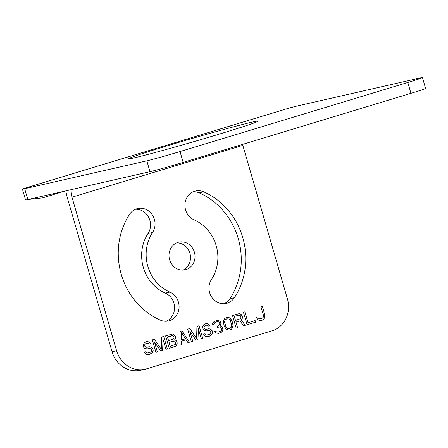 <?xml version="1.0" encoding="UTF-8"?>
<svg xmlns="http://www.w3.org/2000/svg" width="448" height="448" viewBox="0 0 448 448"><rect width="100%" height="100%" fill="white"/><g stroke="black" fill="none" stroke-linecap="round" stroke-linejoin="round"><path stroke-width="0.67" d="M71.025 189.694A11.301 4.614 -106.9 0 0 71.977 197.193L116.581 350.722A26.074 23.794 77.1 0 0 145.163 369.236A26.074 23.794 77.1 0 0 146.636 368.844L271.925 330.848A26.074 23.794 77.1 0 0 287.431 298.911L242.827 145.382A11.301 4.614 73.1 0 1 242.558 144.39M185.965 269.601A14.19 12.947 77.1 0 0 194.527 252.661A14.19 12.947 77.1 0 0 178.853 242.144A14.19 12.947 77.1 0 0 178.052 242.357A14.19 12.947 77.1 0 0 169.49 259.302A14.19 12.947 77.1 0 0 185.164 269.814A14.19 12.947 77.1 0 0 185.965 269.601M203.605 191.806A15.21 13.882 77.1 0 0 195.496 191.016A15.21 13.882 77.1 0 0 184.946 204.484A15.21 13.882 77.1 0 0 194.158 219.884A39.116 35.694 77.1 0 1 211.462 279.462A15.21 13.882 77.1 0 0 211.439 296.694A15.21 13.882 77.1 0 0 226.302 303.419A15.21 13.882 77.1 0 0 234.377 297.724A69.535 63.454 77.1 0 0 203.605 191.806L199.097 192.836A15.21 13.882 77.1 0 0 193.29 191.738M169.859 292.079A15.21 13.882 77.1 0 1 179.071 307.474A15.21 13.882 77.1 0 1 168.521 320.942A15.21 13.882 77.1 0 1 160.412 320.152A69.535 63.454 77.1 0 1 129.646 214.239A15.21 13.882 77.1 0 1 137.715 208.538A15.21 13.882 77.1 0 1 152.578 215.264A15.21 13.882 77.1 0 1 152.555 232.501A39.116 35.694 77.1 0 0 169.859 292.079L165.357 293.104A39.116 35.694 77.1 0 1 148.047 233.526A15.21 13.882 77.1 0 0 148.691 217.392A15.21 13.882 77.1 0 0 135.509 209.261M148.742 343.577L149.134 344.036L150.562 343.605L150.091 342.882L147.89 341.522L146.625 341.611L144.564 342.53L143.13 344.702L143.511 346.903L144.06 347.894L145.32 348.673L147.448 348.897L149.901 348.443L151.474 349.418L151.463 351.159L150.035 352.458L147.106 353.058L145.695 351.747L144.273 352.178L145.919 354.29L147.336 354.726L151.609 353.433L153.042 351.26L153.205 350.05L152.818 348.718L150.774 347.021L149.671 346.774L146.983 347.301L145.331 346.931L144.704 345.671L144.71 344.803L145.27 344.053L147.325 343.14L148.742 343.577M162.602 350.386L163.061 339.528L165.922 349.378L167.345 348.947L163.71 336.431L161.571 337.081L161.263 349.345L154.454 339.237L152.32 339.886L155.954 352.402L157.377 351.971L154.515 342.115L160.703 350.963L162.602 350.386L163.061 339.528M175.297 339.87L174.742 339.752L175.543 338.061L175.241 336.123L173.746 334.544L172.564 334.034L165.609 335.854L169.243 348.37L176.047 346.018L177.167 343.65L176.786 341.449L175.297 339.87L174.692 339.763L175.493 338.072L175.185 336.134L173.695 334.561L172.514 334.046L171.265 334.141M189.414 342.255L181.978 330.893L180.079 331.464L179.922 345.134L181.345 344.702L181.367 341.219L186.11 339.78L187.992 342.686L189.414 342.255L181.933 330.904M197.954 339.662L198.414 328.804L201.275 338.654L202.703 338.223L199.063 325.707L196.93 326.357L196.622 338.621L189.812 328.518L187.673 329.162L191.313 341.678L192.735 341.247L189.874 331.397L196.056 340.239L197.954 339.662L198.414 328.804M208.068 325.59L208.46 326.049L209.882 325.618L209.412 324.89L207.211 323.529L205.946 323.624L203.89 324.537L202.457 326.71L203.381 329.907L204.641 330.68L206.774 330.904L209.222 330.45L210.795 331.425L210.784 333.166L209.356 334.471L206.433 335.065L205.016 333.754L203.594 334.186L205.24 336.297L206.657 336.734L207.922 336.644L210.93 335.44L211.725 334.622L212.531 332.058L212.139 330.725L210.101 329.028L208.998 328.782L206.31 329.308L204.652 328.938L204.025 327.684L204.03 326.81L204.59 326.06L206.646 325.147L208.068 325.59M222.163 331.453L222.964 329.762L222.662 327.824L221.407 326.178L220.063 326.004L221.026 323.977L220.797 322.308L220.254 321.311L217.89 320.292L214.094 321.44L212.66 323.613L212.727 324.755L213.914 324.391L214.715 322.7L215.824 322.073L218.036 321.692L218.904 322.011L219.766 323.198L219.598 324.408L218.014 326.049L217.062 326.334L217.37 327.404L219.822 326.95L220.69 327.264L221.474 328.188L221.698 329.857L220.982 330.943L218.45 332.002L216.636 331.974L215.611 331.122L214.424 331.481L215.6 332.864L218.602 333.402L221.368 332.276L222.667 330.719L222.914 329.773L222.062 326.844L221.357 326.189L220.013 326.015L220.97 323.988L220.198 321.322L217.834 320.303L216.121 320.538M223.401 322.386L224.246 326.183L226.128 329.095L228.491 330.114L229.992 329.952L231.336 329.252L232.288 328.093L232.938 325.87L232.792 323.596L232.092 321.199L230.216 318.293L227.853 317.268L225.008 318.13L223.574 320.303L223.401 322.386M237.586 327.645L235.956 322.056L239.994 320.83L243.516 325.847L245.174 325.343L241.259 319.866L242.054 319.049L242.458 317.766L242.155 315.829L240.666 314.255L239.484 313.74L232.523 315.56L236.158 328.076L237.586 327.645L235.906 322.067L239.994 320.83M244.86 311.819L243.438 312.25L247.072 324.766L255.618 322.179L255.153 320.578L248.035 322.739L244.86 311.819M258.25 317.901L257.701 316.91L256.278 317.341L257.684 319.519L258.944 320.298L261.313 320.449L263.368 319.536L264.802 317.363L264.818 314.748L262.422 306.494L260.999 306.925L263.396 315.185L263.228 317.262L261.794 318.567L259.823 318.875L258.194 317.912L257.65 316.926M27.972 199.517L42.594 197.859L64.898 191.094M422.447 77.571L425.6 88.418A26.074 0.683 163.8 0 1 410.956 93.318L183.159 162.406A26.074 0.683 163.8 0 1 149.979 171.685L27.81 199.556A26.074 0.683 163.8 0 1 25.553 199.92L22.4 189.073A26.074 0.683 163.8 0 1 22.702 188.871L288.512 108.259A26.074 0.683 163.8 0 1 298.021 105.806L420.19 77.935A26.074 0.683 163.8 0 1 422.447 77.571A26.074 0.683 163.8 0 1 407.809 82.471L180.006 151.558A26.074 0.683 163.8 0 1 146.832 160.838L24.662 188.709A26.074 0.683 163.8 0 1 22.4 189.073M65.884 190.87A22.602 9.223 -106.9 0 0 67.474 198.223L112.078 351.753A26.074 23.794 77.1 0 0 140.655 370.266L145.163 369.236M22.697 188.866L288.512 108.259M134.54 157.791A67.362 1.764 163.8 0 1 128.699 158.738A67.362 1.764 163.8 0 1 179.402 142.212A67.362 1.764 163.8 0 1 252.235 122.097A67.362 1.764 163.8 0 1 258.076 121.15A67.362 1.764 163.8 0 1 207.374 137.676A67.362 1.764 163.8 0 1 134.54 157.791M166.219 321.25A15.21 13.882 77.1 0 0 174.574 307.238A15.21 13.882 77.1 0 0 165.357 293.104M224 303.727A15.21 13.882 77.1 0 0 229.869 298.749A69.535 63.454 77.1 0 0 199.097 192.836M182.862 270.105A14.19 12.947 77.1 0 0 190.126 254.128A14.19 12.947 77.1 0 0 176.652 242.883M149.134 344.036L150.506 343.616L150.041 342.894L147.834 341.533L146.591 341.622M147.325 343.14L145.902 343.571M145.27 344.053L145.852 343.582M144.71 344.803L145.214 344.064M144.704 345.671L144.659 344.814M144.861 346.203L144.654 345.682M145.331 346.931L144.81 346.214M146.194 347.25L145.275 346.942M146.983 347.301L146.143 347.262M149.671 346.774L148.372 346.875M150.774 347.021L149.621 346.786M152.034 347.794L150.724 347.032M152.818 348.718L151.984 347.805M153.205 350.05L152.768 348.729M153.042 351.26L153.154 350.062M152.398 352.61L152.986 351.271M151.609 353.433L152.348 352.621M150.5 354.054L151.553 353.444M148.585 354.631L150.444 354.071M146.166 352.475L145.645 351.764M147.106 353.058L146.115 352.486M148.137 353.035L147.056 353.069M148.87 348.466L147.437 348.897M160.698 350.958L162.546 350.398M154.515 342.115L157.377 351.971M155.954 352.397L157.326 351.982M161.263 349.345L154.403 339.254M167.345 348.947L163.66 336.448M165.922 349.378L167.294 348.958M176.316 340.721L175.241 339.886M176.786 341.449L176.266 340.732M177.173 342.782L176.736 341.46M177.167 343.65L177.122 342.793M176.764 344.932L177.117 343.661M176.047 346.018L176.714 344.943M174.938 346.646L175.997 346.03M169.243 348.37L174.888 346.657M168.577 340.749L167.446 337.036L172.794 335.703L174.048 337.355L173.723 338.901L168.577 340.749L167.496 337.025L172.004 335.653M170.201 346.343L168.991 342.362L174.339 341.029L174.972 341.421L175.672 342.944L175.347 344.495L170.201 346.343L169.042 342.35L173.55 340.978M187.986 342.681L189.358 342.266M186.11 339.78L181.367 341.219M181.345 344.702L181.317 341.23M179.922 345.128L181.294 344.714M181.294 340.082L181.289 332.254L185.567 338.783L181.294 340.082L181.339 332.242M196.056 340.239L197.904 339.674M189.874 331.397L192.735 341.247M191.313 341.678L192.685 341.258M196.622 338.621L189.762 328.53M202.703 338.223L199.013 325.724M201.275 338.654L202.647 338.234M208.454 326.043L209.832 325.629L209.362 324.901L207.161 323.54L205.912 323.635M206.646 325.147L205.223 325.578M204.59 326.06L205.173 325.59M204.03 326.81L204.54 326.077M204.025 327.684L203.98 326.822M204.182 328.216L203.974 327.695M204.652 328.938L204.131 328.227M205.52 329.258L204.602 328.955M206.31 329.308L205.464 329.269M208.998 328.782L207.698 328.888M210.101 329.028L208.942 328.793M211.355 329.806L210.045 329.039M212.139 330.725L211.305 329.818M212.531 332.058L212.089 330.736M212.363 333.267L212.475 332.069M211.725 334.622L212.313 333.278M210.93 335.44L211.669 334.634M209.821 336.067L210.879 335.451M207.906 336.644L209.77 336.078M205.486 334.482L204.966 333.771M206.433 335.065L205.436 334.494M207.458 335.042L206.377 335.076M208.197 330.473L206.758 330.904M221.368 332.276L222.113 331.464M220.5 332.83L221.318 332.287M218.585 333.402L220.444 332.842M216.003 331.582L215.566 331.139M216.636 331.974L215.953 331.593M217.185 332.091L216.58 331.985M218.45 332.002L217.134 332.108M218.322 327.113L217.37 327.398M216.776 321.787L215.824 322.073M214.715 322.7L215.774 322.09M214.161 323.45L214.665 322.711M213.914 324.391L214.105 323.462M212.727 324.75L213.864 324.402M227.853 317.268L226.341 317.442M229.275 317.705L227.802 317.279M230.216 318.293L229.219 317.722M231 319.211L230.166 318.304M231.47 319.939L230.95 319.222M232.092 321.199L231.42 319.95M232.792 323.596L232.042 321.21M232.943 324.996L232.742 323.607M232.938 325.87L232.887 325.007M232.77 327.079L232.882 325.881M232.288 328.093L232.719 327.09M231.336 329.252L232.238 328.104M229.953 329.952L231.286 329.263M224.538 322.039L225.025 320.152L226.688 318.774L228.872 318.987L230.283 320.298L231.756 325.36L231.269 327.242L229.606 328.619L227.472 328.395L226.061 327.085L224.538 322.039L226.005 327.096L227.422 328.406L229.606 328.619M224.588 322.028L225.075 320.141L226.738 318.763M236.158 328.076L237.53 327.656M239.484 313.74L238.185 313.846M240.666 314.255L239.428 313.751M241.685 315.101L240.61 314.266M242.155 315.829L241.634 315.112M242.463 316.893L242.099 315.84M242.458 317.766L242.413 316.904M242.054 319.049L242.407 317.778M241.259 319.866L242.004 319.06M245.174 325.343L241.209 319.878M243.51 325.842L245.123 325.354M235.441 320.471L234.282 316.473L238.84 315.095L240.262 315.532L240.962 317.061L240.638 318.606L235.441 320.471M235.497 320.454L234.332 316.462L238.84 315.095M248.035 322.739L244.81 311.836M255.618 322.179L255.102 320.594M247.072 324.766L255.567 322.19M258.955 318.556L258.194 317.912M259.823 318.875L258.905 318.567M260.848 318.853L259.767 318.886M264.818 314.748L262.371 306.51M264.97 316.154L264.768 314.765M264.802 317.363L264.919 316.165M264.163 318.718L264.751 317.374M263.368 319.536L264.113 318.73M262.259 320.163L263.318 319.547M261.296 320.454L262.209 320.174M71.977 197.193L242.827 145.382M27.81 199.556L24.662 188.709M116.581 350.722L112.078 351.753M410.956 93.318L407.809 82.471M183.159 162.406L180.006 151.558M149.979 171.685L146.832 160.838M152.555 232.501L148.047 233.526M234.377 297.724L229.869 298.749"/></g></svg>
